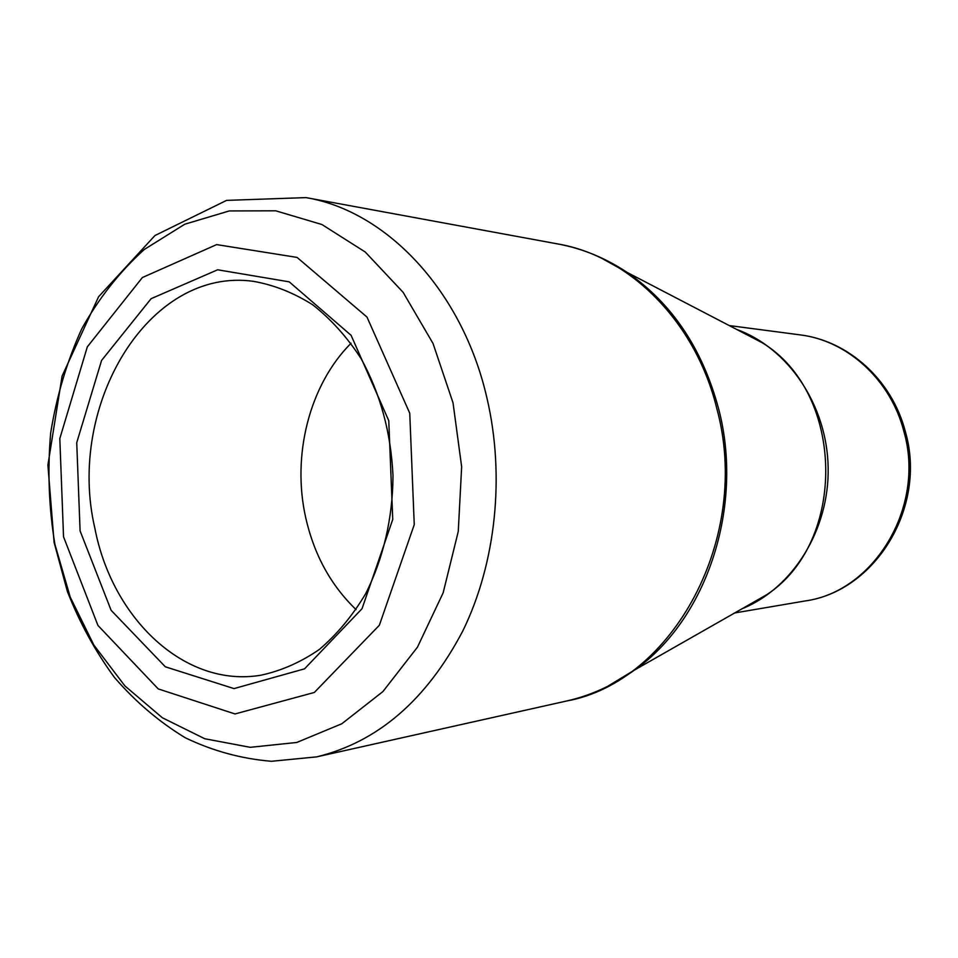 <?xml version="1.0" encoding="UTF-8"?>
<svg xmlns="http://www.w3.org/2000/svg" width="958" height="958" viewBox="0 0 958 958"><rect width="100%" height="100%" fill="white"/><g stroke="black" fill="none" stroke-linecap="round" stroke-linejoin="round"><path stroke-width="1.44" d="M80.089 530.9L76.736 442.656L101.572 360.447L151.125 298.668L217.646 269.785L289.22 281.844L351.083 335.3L388.768 420.694L392.744 519.428L362.028 608.713L304.548 668.84L234.015 688.598L165.339 666.804L111.128 610.318L80.089 530.9M63.539 536.815L97.944 625.442L158.226 688.91L235.009 713.95L314.344 692.454L379.356 625.239L414.251 524.649L409.749 413.197L366.986 317.074L297.088 257.415L216.652 244.601L142.371 277.545L87.322 346.844L59.815 438.548L63.539 536.815M351.035 343.263C309.398 384.888 291.627 455.373 305.734 517.787C314.128 554.802 330.917 585.422 356.089 609.623M94.806 527.978C112.122 618.772 184.942 688.119 261.007 675.198C281.413 670.768 300.872 662.17 319.409 649.404C337.024 634.364 352.4 615.886 365.513 593.972C383.212 559.125 392.804 518.098 392.996 475.695C390.948 432.549 380.302 393.499 361.046 358.543C347.095 337.144 331.037 319.265 312.871 304.907C293.855 292.849 274.084 285.005 253.523 281.353C148.478 266.575 66.21 405.557 94.806 527.978M54.893 544.288L70.221 597.085L93.824 645.009L124.899 685.916L162.357 717.77L204.749 738.738L250.266 747.324L296.764 742.462L341.826 723.757L382.913 691.568L417.449 647.177L443.171 592.774L458.271 531.415L461.648 466.762L453.026 402.815L433.04 343.491L403.102 292.298L365.249 252.014L321.936 224.531L275.748 210.808L229.237 210.94L184.75 224.232L144.299 249.463C119.822 271.581 98.985 298.022 81.777 328.786C66.952 361.406 56.594 396.121 50.678 432.932C47.421 470.27 48.834 507.393 54.893 544.288M598.942 256.768L627.215 272.455C671.965 303.375 702.418 348.736 718.548 408.539C744.462 506.435 706.633 619.455 634.759 669.893C613.527 685.186 590.811 695.556 566.597 701.005C672.827 681.94 752.162 537.306 716.764 408.348C695.58 321.433 629.406 256.097 557.915 243.967L305.997 197.611C386.373 211.035 462.439 290.561 486.975 398.169C505.165 476.066 495.909 563.136 462.882 630.807C426.514 700.047 377.751 742.067 316.619 756.88L271.473 761.287C241.404 758.796 212.652 750.94 185.205 737.732C158.98 721.769 135.413 701.699 114.493 677.498C95.357 651.404 79.646 622.712 67.359 591.409L54.091 542.384L47.9 465.085L62.09 376.063L98.59 296.74L154.968 235.524L226.603 200.378L305.997 197.611M742.618 608.438L766.783 594.667C847.567 541.773 844.728 392.409 761.993 342.617L737.325 329.78M742.785 608.342L634.759 669.893L607.109 686.646M799.966 334.857C848.369 340.653 892.209 380.182 905.382 431.747C927.176 506.614 875.744 591.23 805.019 600.977C874.247 591.685 925.751 506.902 903.897 431.435C890.689 379.655 847.255 340.473 799.966 334.857L729.206 325.552M754.724 338.09L753.802 338.354M736.63 329.42C788.111 347.898 827.053 405.042 828.155 467.432C829.412 529.822 792.673 588.404 741.935 608.821M758.76 599.241L759.694 599.469M566.597 701.005L316.619 756.88M737.504 329.863L627.215 272.455C605.42 257.977 582.32 248.481 557.915 243.967M805.019 600.977L734.666 612.964"/></g></svg>
